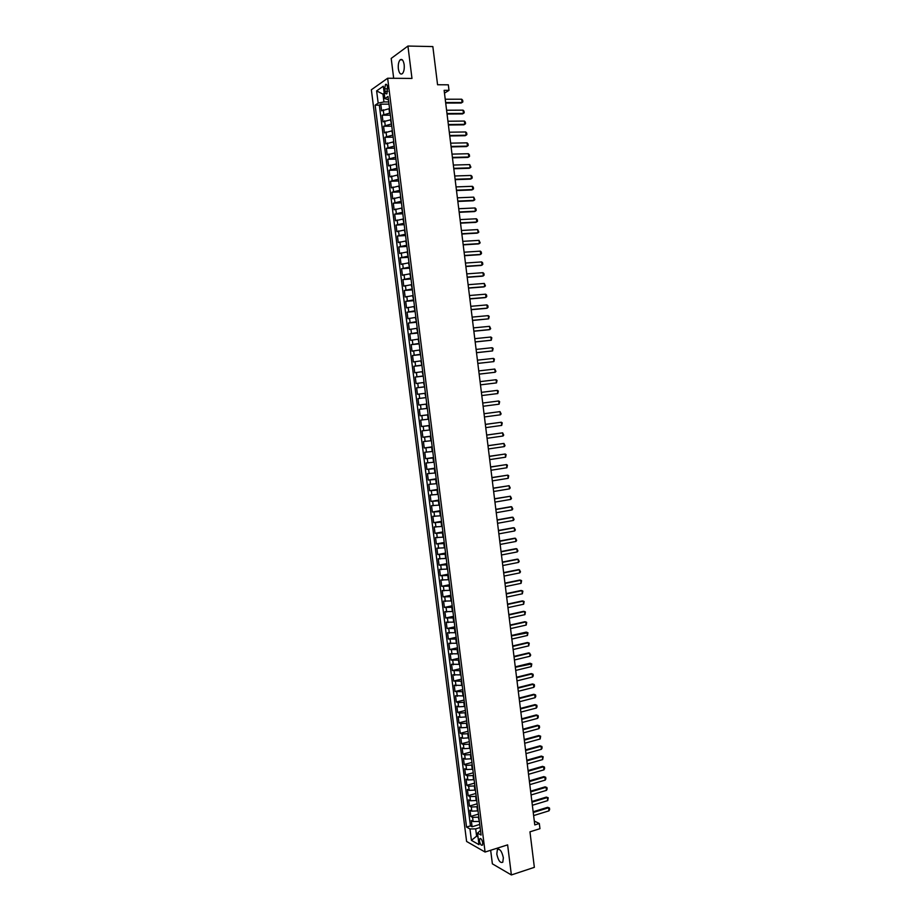 <?xml version="1.0" encoding="UTF-8"?>
<svg xmlns="http://www.w3.org/2000/svg" width="921" height="921" viewBox="0 0 921 921"><rect width="100%" height="100%" fill="white"/><g stroke="black" fill="none" stroke-linecap="round" stroke-linejoin="round"><path stroke-width="1.38" d="M503.361 857.785C501.853 851.211 499.85 848.494 497.375 849.623L496.799 854.066C498.296 860.617 500.287 863.334 502.785 862.217L503.361 857.785M404.169 64.689C403.386 60.268 402.04 58.645 400.151 59.819C398.597 61.661 397.999 64.666 398.356 68.822C399.138 73.231 400.474 74.843 402.373 73.668C403.928 71.838 404.526 68.845 404.169 64.689M482.731 842.853C481.971 839.526 480.981 838.156 479.76 838.743L479.473 841.034C480.221 844.361 481.223 845.731 482.454 845.144L482.731 842.853M490.663 850.256L492.378 863.84L511.374 874.95L534.353 867.34L529.955 831.836L539.959 828.681L539.315 823.512L534.307 821.06M371.359 89.774L466.602 841.46L485.079 852.04L387.649 78.239L371.359 89.774M387.649 78.239L411.975 78.435L407.934 46.05L391.195 58.414L393.681 78.297M407.934 46.05L432.847 46.58L437.567 84.755L448.331 84.813L449.011 90.35L444.129 90.327L534.779 824.928L539.315 823.512M389.56 108.574L381.628 110.808L380.787 104.177L388.996 104.154M390.113 113.018L382.18 115.229L390.389 115.171M382.18 115.229L383.021 121.848L390.953 119.672M392.346 130.747L384.414 132.877L383.573 126.258L391.77 126.165M393.739 141.811L385.807 143.895L384.966 137.287L393.152 137.16M395.132 152.863L387.2 154.901L386.36 148.304L394.533 148.131M396.525 163.903L388.581 165.895L387.753 159.298L395.915 159.103M397.918 174.944L389.974 176.89L389.146 170.293L397.296 170.051M399.3 185.961L391.356 187.861L390.527 181.276L398.678 181M400.693 196.967L392.749 198.821L391.92 192.247L400.059 191.936M402.074 207.973L394.13 209.769L393.302 203.207L401.429 202.85M403.456 218.956L395.512 220.718L394.683 214.156L402.811 213.764M404.849 229.928L396.893 231.643L396.065 225.092L404.181 224.666M406.23 240.899L398.275 242.568L397.446 236.018L405.551 235.557M407.6 251.859L399.656 253.471L398.828 246.932L406.921 246.437M408.982 262.796L401.026 264.373L400.209 257.834L408.291 257.304M410.363 273.733L402.408 275.252L401.579 268.725L409.661 268.161M411.733 284.647L403.778 286.132L402.961 279.604L411.031 279.005M413.115 295.56L405.148 296.999L404.331 290.483L412.389 289.85M414.485 306.463L406.529 307.856L405.701 301.34L413.759 300.672M415.855 317.354L407.899 318.689L407.07 312.184L415.118 311.482M417.225 328.233L409.258 329.522L408.44 323.029L416.476 322.292M418.595 339.101L410.628 340.344L409.81 333.851L417.835 333.08M419.964 349.957L411.998 351.154L411.18 344.673L419.193 343.867M421.334 360.802L413.356 361.953L412.539 355.483L420.552 354.631M422.693 371.635L414.726 372.752L413.909 366.27L421.91 365.395M424.063 382.457L416.085 383.527L415.267 377.057L423.269 376.148M425.421 393.267L417.443 394.292L416.626 387.833L424.616 386.889M426.78 404.077L418.802 405.056L417.996 398.597L425.974 397.619M418.802 405.056L426.78 404.043M427.332 408.394L419.354 409.35L420.16 415.797L428.127 414.761M428.691 419.182L420.713 420.091L421.519 426.538L429.474 425.456M430.049 429.957L422.06 430.821L422.877 437.256L430.821 436.151M431.396 440.722L423.418 441.55L424.236 447.974L432.168 446.835M432.755 451.474L424.777 452.257L425.583 458.681L433.515 457.507M434.113 462.227L426.124 462.952L426.93 469.376L434.862 468.156M435.46 472.957L427.471 473.647L428.288 480.06L436.197 478.805M436.807 483.675L428.829 484.331L429.635 490.732L437.544 489.442M438.166 494.393L430.176 494.991L430.982 501.392L438.88 500.08M439.513 505.088L431.523 505.652L432.329 512.041L440.215 510.695M440.86 515.783L432.858 516.301L433.676 522.679L441.55 521.298M442.207 526.467L434.205 526.939L435.011 533.317L442.886 531.901M443.542 537.139L435.552 537.565L436.358 543.931L444.221 542.481M444.889 547.799L436.888 548.179L437.694 554.546L445.557 553.061M446.236 558.448L438.235 558.782L439.041 565.137L446.881 563.629M447.571 569.086L439.57 569.374L440.376 575.729L448.216 574.174M448.907 579.712L440.906 579.965L441.712 586.309L449.54 584.72M450.254 590.326L442.241 590.534L443.047 596.877L450.876 595.254M451.589 600.941L443.577 601.102L444.383 607.434L452.199 605.776M452.925 611.532L444.912 611.648L445.718 617.979L453.523 616.299M454.26 622.124L446.248 622.193L447.042 628.513L454.847 626.798M455.584 632.692L447.571 632.727L448.377 639.047L456.171 637.297M456.92 643.261L448.907 643.249L449.701 649.558L457.484 647.774M458.244 653.818L450.231 653.76L451.025 660.069L458.808 658.25M459.579 664.363L451.566 664.26L452.361 670.557L460.12 668.715M460.903 674.897L452.89 674.759L453.685 681.045L461.444 679.157M462.227 685.42L454.214 685.236L455.009 691.521L462.756 689.599M463.551 695.931L455.538 695.712L456.332 701.986L464.069 700.041M464.875 706.43L458.623 706.821L456.851 706.165L457.645 712.44L465.381 710.459M466.199 716.929L459.947 717.298L458.174 716.619L458.969 722.881L466.694 720.867M467.523 727.406L461.271 727.763L459.498 727.06L460.281 733.312L468.006 731.274M468.835 737.882L462.584 738.228L460.811 737.491L461.605 743.742L469.319 741.658M470.159 748.347L463.908 748.669L462.135 747.91L462.918 754.149L470.619 752.043M471.471 758.8L465.232 759.111L463.447 758.317L464.23 764.557L471.932 762.415M472.795 769.242L466.544 769.542L464.76 768.713L465.542 774.952L473.233 772.777M474.108 779.673L467.856 779.96L466.072 779.108L466.855 785.337L474.534 783.126M475.42 790.091L469.169 790.368L467.384 789.481L468.167 795.709L475.846 793.465M476.733 800.499L470.481 800.763L468.697 799.854L469.48 806.071L477.147 803.803M478.034 810.906L471.794 811.148L469.998 810.215L470.792 816.42L478.448 814.118M384.667 88.83L384.99 91.306C385.381 93.528 386.037 94.333 386.958 93.735L387.465 86.896C387.062 84.674 386.406 83.869 385.485 84.479L384.667 88.83L387.706 88.842M480.509 830.477L477.539 833.114L481.084 835.071L388.029 96.463L384.886 98.593L388.443 99.79M477.539 833.114L478.989 844.661L471.414 840.366L469.963 828.946L466.544 827.07L375.135 105.167L378.174 103.117L376.62 90.903L383.32 86.217L384.886 98.593M478.828 817.134L472.588 817.376L470.792 816.42M479.346 821.29L478.298 817.295M477.515 806.738L471.276 806.992L469.48 806.071M476.203 796.343L469.963 796.607L468.167 795.709M474.891 785.924L468.651 786.2L466.855 785.337M473.578 775.494L467.338 775.793L465.542 774.952M472.266 765.063L466.014 765.363L464.23 764.557M470.953 754.621L464.702 754.932L462.918 754.149M469.629 744.156L463.378 744.49L461.605 743.742M468.317 733.692L462.066 734.037L460.281 733.312M466.993 723.215L460.742 723.584L458.969 722.881M465.669 712.727L459.418 713.107L457.645 712.44M464.345 702.239L458.094 702.619L456.332 701.986M463.021 691.729L455.009 691.521M461.697 681.206L453.685 681.045M460.373 670.684L452.361 670.557M459.049 660.138L451.025 660.069M457.714 649.593L449.701 649.558M456.39 639.036L448.377 639.047M455.055 628.467L447.042 628.513M453.719 617.887L445.718 617.979M452.384 607.296L444.383 607.434M451.048 596.693L443.047 596.877M449.713 586.078L441.712 586.309M448.377 575.464L440.376 575.729M447.042 564.826L439.041 565.137M445.695 554.189L437.694 554.546M444.359 543.528L436.358 543.931M443.013 532.868L435.011 533.317M441.666 522.195L433.676 522.679M440.319 511.512L432.329 512.041M438.972 500.817L430.982 501.392M437.625 490.11L429.635 490.732M436.278 479.392L428.288 480.06M434.919 468.662L426.93 469.376M433.572 457.921L425.583 458.681M432.214 447.18L424.236 447.974M430.855 436.416L422.877 437.256M429.497 425.652L421.519 426.538M428.138 414.864L420.16 415.797M425.963 397.596L424.88 393.336M424.604 386.785L423.522 382.526M423.246 375.964L422.152 371.693M421.876 365.13L420.782 360.859M420.517 354.297L419.423 350.015M419.147 343.441L418.053 339.147M417.777 332.573L416.683 328.279M416.407 321.705L415.313 317.4M415.037 310.814L413.943 306.509M413.667 299.924L412.562 295.606M412.286 289.021L411.192 284.693M410.916 278.096L409.81 273.767M409.534 267.171L408.429 262.83M408.153 256.234L407.059 251.894M406.783 245.285L405.677 240.934M405.401 234.325L404.296 229.962M404.02 223.354L402.914 218.979M402.627 212.36L401.521 207.996M401.245 201.365L400.14 196.99M399.864 190.371L398.747 185.984M398.471 179.353L397.365 174.955M397.078 168.324L395.972 163.926M395.696 157.284L394.579 152.874M394.303 146.232L393.186 141.822M392.91 135.168L391.793 130.747M391.506 124.105L390.389 119.672M380.787 104.177L379.325 105.155L470.447 825.872L472.093 826.77L479.749 824.433M478.828 821.451L473.106 821.52L471.31 820.565L472.093 826.77M417.996 398.597L425.421 397.665M416.626 387.833L424.063 386.855M415.267 377.057L422.693 376.021M413.909 366.27L421.334 365.2M412.539 355.483L419.964 354.355M411.18 344.673L418.595 343.498M409.81 333.851L417.225 332.631M408.44 323.029L415.855 321.751M407.07 312.184L414.485 310.872M405.701 301.34L413.115 299.97M404.331 290.483L411.745 289.056M402.961 279.604L410.363 278.142M401.579 268.725L408.982 267.205M400.209 257.834L407.612 256.268M398.828 246.932L406.23 245.32M397.446 236.018L404.849 234.348M396.065 225.092L403.467 223.377M394.683 214.156L402.074 212.394M393.302 203.207L400.693 201.4M391.92 192.247L399.311 190.382M390.527 181.276L397.918 179.365M389.146 170.293L396.525 168.336M387.753 159.298L395.132 157.295M386.36 148.304L393.739 146.243M384.966 137.287L392.346 135.18M383.573 126.258L390.953 124.105M384.322 94.149L382.963 94.138L383.942 101.932L378.174 103.117M388.72 101.92L383.942 101.932M511.374 874.95L507.621 844.868L485.079 852.04M444.475 93.148L449.011 90.35M384.218 93.286L382.963 94.138L376.62 90.903M477.872 835.773L476.606 836.164L478.022 836.947M480.129 827.519L475.685 828.888L476.606 836.164L471.414 840.366M379.325 105.155L375.135 105.167M470.447 825.872L466.544 827.07M469.963 828.946L475.685 828.888M445.234 99.238L461.697 99.226L462.676 100.262L462.872 101.909L461.214 103.025L445.706 103.06M461.697 99.226L462.1 102.507L445.637 102.542M446.593 110.232L463.044 110.152L464.011 111.176L464.207 112.811L462.549 113.928L447.053 114.043M463.044 110.152L463.447 113.421L446.996 113.536M447.94 121.227L464.38 121.065L465.347 122.079L465.542 123.713L463.885 124.83L448.412 125.003M464.38 121.065L464.783 124.335L448.354 124.519M449.298 132.198L465.715 131.968L466.682 132.958L466.878 134.593L465.22 135.709L449.759 135.951M465.715 131.968L466.118 135.226L449.701 135.491M450.645 143.158L467.051 142.847L468.018 143.837L468.213 145.472L466.556 146.577L451.106 146.888M467.051 142.847L467.454 146.117L451.06 146.451M452.004 154.118L468.386 153.726L469.353 154.705L469.549 156.328L467.891 157.433L452.464 157.825M468.386 153.726L468.789 156.996L452.407 157.399M453.351 165.055L469.722 164.594L470.884 167.185L469.226 168.29L453.811 168.739M469.722 164.594L470.124 167.852L453.754 168.336M454.698 175.992L471.057 175.451L472.013 176.406L472.208 178.029L470.55 179.123L455.158 179.653M471.057 175.451L471.448 178.709L455.101 179.261M456.045 186.905L472.381 186.307L473.336 187.239L473.532 188.863L471.886 189.956L456.494 190.543M472.381 186.307L472.784 189.553L456.448 190.186M457.392 197.819L473.716 197.14L474.868 199.684L473.21 200.766L457.841 201.434M473.716 197.14L474.108 200.387L457.795 201.089M458.739 208.722L475.04 207.962L475.996 208.871L476.192 210.495L474.534 211.577L459.188 212.314M475.04 207.962L475.432 211.208L459.142 211.98M460.086 219.601L476.364 218.772L477.32 219.67L477.515 221.293L475.858 222.375L460.523 223.17M476.364 218.772L476.767 222.019L460.488 222.87M461.421 230.48L477.688 229.582L478.839 232.08L477.182 233.151L461.858 234.026M477.688 229.582L478.091 232.817L461.824 233.738M462.768 241.348L479.012 240.369L480.163 242.856L478.506 243.927L463.205 244.871M479.012 240.369L479.415 243.605L463.171 244.606M464.103 252.204L480.336 251.157L481.28 252.009L481.476 253.632L479.829 254.691L464.541 255.704M480.336 251.157L480.727 254.392L464.506 255.462M465.45 263.049L481.66 261.921L482.604 262.773L482.8 264.385L481.142 265.444L465.876 266.526M481.66 261.921L482.051 265.156L465.842 266.296M466.786 273.882L482.972 272.685L483.916 273.525L484.112 275.137L482.466 276.185L467.212 277.336M482.972 272.685L483.375 275.909L467.177 277.129M468.121 284.704L484.296 283.438L485.436 285.867L483.778 286.926L468.536 288.135M484.296 283.438L484.688 286.661L468.513 287.951M469.457 295.514L485.609 294.179L486.553 294.985L486.749 296.597L485.091 297.644L469.871 298.922M485.609 294.179L486.012 297.402L469.848 298.761M470.781 306.313L486.933 304.909L487.865 305.703L488.061 307.303L486.403 308.351L471.207 309.709M486.933 304.909L487.324 308.121L471.184 309.56M472.116 317.112L488.245 315.627L489.178 316.41L488.637 318.839L472.531 320.473M488.245 315.627L488.637 318.839L472.519 320.347M473.452 327.888L489.558 326.333L490.686 328.705L489.028 329.741L473.855 331.226M489.558 326.333L489.949 329.545L473.843 331.123M474.776 338.663L490.87 337.028L491.802 337.788L491.261 340.24L475.19 341.979M490.87 337.028L491.261 340.24L475.178 341.887M476.099 349.416L492.182 347.712L493.103 348.46L492.574 350.924L476.514 352.72M492.182 347.712L492.574 350.924L476.502 352.639M477.435 360.169L493.495 358.396L494.416 359.132L493.886 361.596L477.838 363.438M493.495 358.396L493.886 361.596L477.826 363.392M478.759 370.898L494.796 369.056L495.912 371.382L495.187 372.257L479.15 374.156M494.796 369.056L495.187 372.257L479.15 374.122M496.108 379.717L497.029 380.419L496.5 382.906L480.474 384.863L496.5 382.906L496.108 379.717L480.083 381.628M481.395 392.346L497.409 390.366L498.33 391.057L497.8 393.555L481.798 395.558M497.8 393.555L497.409 390.366M499.101 404.181L498.71 400.992L482.719 403.03L498.71 400.992L499.631 401.683L499.101 404.181L483.122 406.265M484.043 413.748L500.022 411.618L501.128 413.886L500.414 414.807L484.434 416.948M500.414 414.807L500.022 411.618L484.032 413.713M485.355 424.431L501.323 422.232L502.233 422.889L501.715 425.41L485.758 427.632M501.715 425.41L501.323 422.232L485.355 424.374M486.679 435.103L502.624 432.835L503.729 435.069L503.016 436.013L487.071 438.304M503.016 436.013L502.624 432.835L486.668 435.034M487.992 445.764L503.925 443.427L505.019 445.649L504.305 446.604L488.383 448.964M504.305 446.604L503.925 443.427L487.98 445.672M489.304 456.425L505.215 454.007L506.124 454.64L505.606 457.184L489.707 459.614M505.606 457.184L505.215 454.007L489.293 456.309M490.617 467.062L506.515 464.587L507.425 465.197L506.907 467.753L491.02 470.251M506.907 467.753L506.515 464.587L490.605 466.935M491.929 477.7L507.805 475.144L508.714 475.743L508.196 478.31L492.332 480.889M508.196 478.31L507.805 475.144L491.918 477.55M493.242 488.314L509.106 485.701L510.199 487.865L509.497 488.867L493.633 491.503M509.497 488.867L509.106 485.701L493.219 488.153M494.554 498.929L510.395 496.235L511.489 498.388L510.787 499.401L494.945 502.106M510.787 499.401L510.395 496.235L494.531 498.745M495.866 509.532L511.685 506.769L512.778 508.91L512.076 509.923L496.258 512.709M512.076 509.923L511.685 506.769L510.752 506.723L495.832 509.325M497.167 520.123L512.974 517.291L514.068 519.421L513.365 520.446L497.559 523.301M513.365 520.446L512.974 517.291L512.041 517.234L497.144 519.893M498.468 530.703L514.263 527.802L515.357 529.909L514.655 530.957L498.86 533.869M514.655 530.957L514.263 527.802L513.319 527.733L498.445 530.461M499.781 541.272L515.553 538.301L516.646 540.397L515.944 541.456L500.172 544.438M515.944 541.456L515.553 538.301L514.609 538.221L499.746 541.007M501.082 551.829L516.842 548.789L517.924 550.873L517.234 551.932L501.473 554.995M517.234 551.932L516.842 548.789L515.898 548.686L501.047 551.552M502.382 562.374L518.132 559.277L519.214 561.35L518.511 562.42L502.774 565.54M518.511 562.42L518.132 559.277L517.176 559.162L502.348 562.086M503.683 572.92L519.409 569.742L520.492 571.803L519.801 572.885L504.075 576.074M519.801 572.885L519.409 569.742L518.465 569.615L503.649 572.597M504.984 583.442L520.699 580.207L521.585 580.679L521.079 583.338L505.376 586.608M521.079 583.338L520.699 580.207L519.743 580.057L504.938 583.108M506.285 593.964L521.977 590.649L522.863 591.121L522.357 593.78L506.665 597.119M522.357 593.78L521.977 590.649L521.021 590.488L506.239 593.608M507.575 604.475L523.255 601.091L524.141 601.54L523.646 604.222L507.966 607.618M523.646 604.222L523.255 601.091L522.299 600.918L507.529 604.107M508.876 614.975L524.533 611.521L525.419 611.958L524.924 614.641L509.255 618.118M524.924 614.641L524.533 611.521L523.577 611.337L508.829 614.583M510.165 625.451L525.81 621.94L526.697 622.366L526.202 625.06L510.556 628.606M526.202 625.06L525.81 621.94L524.855 621.733L510.119 625.048M511.454 635.939L527.963 632.762L527.468 635.467L511.846 639.07M527.468 635.467L527.088 632.347L526.133 632.128L511.408 635.513M512.755 646.404L528.366 642.743L529.241 643.157L528.746 645.863L513.135 649.535M528.746 645.863L528.366 642.743L527.411 642.513L512.698 645.955M514.045 656.857L529.644 653.139L530.703 655.084L530.024 656.247L514.425 659.989M530.024 656.247L529.644 653.139L528.677 652.897L513.987 656.397M515.334 667.299L531.785 663.903L531.29 666.62L515.714 670.43M531.29 666.62L530.91 663.511L529.955 663.258L515.276 666.827M516.623 677.741L532.188 673.884L533.052 674.253L533.247 675.807L532.568 676.993L517.003 680.872M532.568 676.993L532.188 673.884L531.221 673.608L516.554 677.246M517.901 688.171L533.455 684.245L534.318 684.602L534.514 686.157L533.835 687.342L518.293 691.291M533.835 687.342L533.455 684.245L532.488 683.958L517.844 687.653M519.191 698.578L534.721 694.584L535.585 694.941L535.78 696.483L535.101 697.692L519.571 701.71M535.101 697.692L534.721 694.584L533.766 694.296L519.122 698.049M520.48 708.986L535.987 704.933L536.851 705.267L537.047 706.81L536.379 708.03L520.86 712.106M536.379 708.03L535.987 704.933L535.032 704.611L520.411 708.433M521.758 719.382L537.265 715.26L538.117 715.582L538.313 717.125L537.645 718.357L522.138 722.501M537.645 718.357L537.265 715.26L536.298 714.926L521.689 718.817M523.036 729.766L538.52 725.575L539.384 725.886L539.579 727.44L538.9 728.672L523.427 732.886M538.9 728.672L538.52 725.575L537.553 725.23L522.967 729.179M524.314 740.139L539.787 735.879L538.82 735.534L540.65 736.19L540.167 738.976L524.705 743.259M524.245 739.54L538.82 735.534M540.167 738.976L539.787 735.879L540.65 736.19M525.603 750.511L541.053 746.183L540.086 745.814L541.905 746.471L542.101 748.013L541.433 749.268L525.983 753.62M525.523 749.89L540.086 745.814M541.433 749.268L541.053 746.183L541.905 746.471M526.881 760.861L542.319 756.475L541.341 756.083L543.171 756.751L542.688 759.56L527.261 763.97M526.8 760.228L541.341 756.083M542.688 759.56L542.319 756.475L543.171 756.751M528.147 771.211L543.574 766.756L542.607 766.353L544.426 767.02L544.622 768.563L543.954 769.829L528.539 774.308M528.067 770.555L542.607 766.353M543.954 769.829L543.574 766.756L544.426 767.02M529.425 781.549L544.841 777.025L543.862 776.61L545.681 777.278L545.877 778.809L545.209 780.099L529.805 784.646M529.345 780.87L543.862 776.61M545.209 780.099L544.841 777.025L545.681 777.278M530.703 791.864L546.095 787.282L545.117 786.856L546.936 787.524L547.132 789.055L546.475 790.356L531.083 794.961M530.623 791.174L545.117 786.856M546.475 790.356L546.095 787.282L546.936 787.524M531.981 802.179L547.35 797.528L546.372 797.091L548.202 797.759L547.73 800.602L532.361 805.276M531.889 801.477L546.372 797.091M547.73 800.602L547.35 797.528L548.202 797.759M533.247 812.495L548.605 807.763L547.627 807.314L549.446 807.993L549.641 809.524L548.985 810.837L533.627 815.58M533.155 811.758L547.627 807.314M548.985 810.837L548.605 807.763L549.446 807.993M477.515 811.056L476.997 806.9M476.203 800.66L475.685 796.492M474.891 790.241L474.373 786.073M473.578 779.822L473.06 775.643M472.266 769.38L471.736 765.213M470.953 758.939L470.424 754.76M469.629 748.485L469.111 744.306M468.317 738.02L467.787 733.83M466.993 727.544L466.463 723.353M465.669 717.068L465.14 712.866M464.357 706.568L463.827 702.366M463.033 696.069L462.492 691.855M461.697 685.546L461.168 681.333M460.373 675.024L459.844 670.81M459.049 664.49L458.52 660.265M457.714 653.933L457.184 649.719M456.39 643.376L455.86 639.151M455.055 632.808L454.525 628.583M453.719 622.239L453.19 618.003M452.395 611.648L451.854 607.411M451.048 601.045L450.519 596.808M449.713 590.442L449.183 586.193M448.377 579.816L447.848 575.567M447.042 569.19L446.501 564.93M445.695 558.552L445.165 554.292M444.359 547.891L443.818 543.632M443.013 537.231L442.471 532.971M441.666 526.559L441.124 522.288M440.319 515.875L439.778 511.604M438.972 505.18L438.431 500.909M437.625 494.485L437.084 490.191M436.278 483.767L435.737 479.473M434.919 473.037L434.378 468.743M433.572 462.307L433.031 458.002M432.214 451.555L431.673 447.249M430.855 440.802L430.314 436.496M429.508 430.026L428.956 425.721M428.15 419.251L427.597 414.934M426.78 408.464L426.239 404.146M389.56 113.018L388.996 108.586M383.781 114.192L383.228 109.76M473.106 821.52L472.588 817.376M471.794 811.148L471.276 806.992M470.481 800.763L469.963 796.607M469.169 790.368L468.651 786.2M467.856 779.96L467.338 775.793M466.544 769.542L466.014 765.363M465.232 759.111L464.702 754.932M463.908 748.669L463.378 744.49M462.584 738.228L462.066 734.037M461.271 727.763L460.742 723.584M459.947 717.298L459.418 713.107M458.623 706.821L458.094 702.619M457.3 696.322L456.77 692.132M455.976 685.823L455.446 681.621M454.64 675.312L454.111 671.11M453.316 664.801L452.787 660.587M451.981 654.267L451.451 650.053M450.657 643.721L450.127 639.508M449.321 633.176L448.792 628.951M447.986 622.608L447.456 618.382M446.65 612.039L446.121 607.802M445.315 601.459L444.785 597.222M443.98 590.856L443.45 586.619M442.644 580.253L442.103 576.016M441.297 569.639L440.768 565.39M439.962 559.024L439.421 554.764M438.615 548.386L438.074 544.127M437.268 537.737L436.738 533.478M435.921 527.077L435.391 522.817M434.574 516.416L434.044 512.145M433.227 505.733L432.686 501.461M431.88 495.049L431.339 490.778M430.533 484.354L429.992 480.071M429.174 473.647L428.633 469.353M427.828 462.918L427.286 458.635M426.469 452.188L425.928 447.894M425.111 441.447L424.569 437.153M423.752 430.706L423.211 426.4M422.394 419.941L421.853 415.636M421.035 409.166L420.494 404.849M419.677 398.379L419.124 394.061M418.307 387.591L417.766 383.263M416.948 376.781L416.396 372.452M415.578 365.971L415.037 361.631M414.208 355.138L413.667 350.809M412.838 344.304L412.297 339.964M411.468 333.448L410.927 329.108M410.098 322.592L409.557 318.252M408.728 311.724L408.176 307.372M407.358 300.845L406.806 296.481M405.977 289.954L405.424 285.591M404.607 279.051L404.054 274.688M403.225 268.138L402.673 263.763M401.844 257.212L401.291 252.838M400.462 246.275L399.91 241.901M399.081 235.327L398.528 230.941M397.699 224.367L397.147 219.981M396.318 213.407L395.754 209.009M394.925 202.424L394.372 198.027M393.543 191.43L392.979 187.032M392.15 180.435L391.598 176.026M390.757 169.418L390.205 165.009M389.364 158.389L388.812 153.98M387.971 147.36L387.419 142.939M386.578 136.32L386.026 131.887M385.185 125.256L384.621 120.835M387.81 91.317L384.99 91.306M498.871 849.15L497.375 849.623M402.327 59.853L400.151 59.819M480.52 838.501L479.76 838.743M386.555 84.479L385.485 84.479"/></g></svg>
